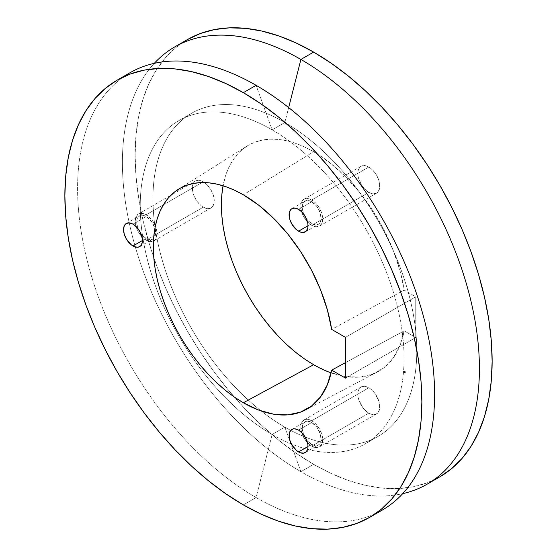 <?xml version="1.0" encoding="UTF-8"?>
<svg xmlns="http://www.w3.org/2000/svg" width="557" height="557" viewBox="0 0 557 557"><rect width="100%" height="100%" fill="white"/><g stroke="black" fill="none" stroke-linecap="round" stroke-linejoin="round"><path stroke-width="0.42" stroke-dasharray="2.79 2.09" d="M311.725 444.326L308 446.477L311.725 444.326L308.105 441.409L306.259 439.167A13.368 7.714 -120 0 0 311.725 444.326A13.368 7.714 -120 0 0 318.409 444.987L315.339 445.586L311.725 444.326M311.725 422.498A13.368 7.714 -120 0 0 305.041 421.837A13.368 7.714 -120 0 0 304.011 435.268L302.451 430.185L302.451 425.931L302.994 424.19L303.864 422.812L306.475 421.301L309.88 421.642L311.725 422.498L316.975 427.365L320.456 434.279L320.992 440.893L319.586 444.013L318.409 444.987A13.368 7.714 -120 0 0 320.456 434.279A13.368 7.714 -120 0 0 311.725 422.498L298.545 430.101L311.725 422.498M311.725 446.094A15.526 8.968 60 0 1 301.581 432.406A15.526 8.968 60 0 1 303.962 419.964A15.526 8.968 60 0 1 311.725 420.73L368.825 387.763A15.526 8.968 -120 0 0 361.061 386.997A15.526 8.968 -120 0 0 358.68 399.439A15.526 8.968 -120 0 0 368.825 413.127L311.725 446.094L368.825 413.127L364.619 409.736L362.725 407.466L358.68 399.439L358.054 396.702L358.054 391.752L358.68 389.733L361.061 386.997L362.725 386.377L366.68 386.774L370.969 389.246L374.924 393.423L378.969 401.451L379.596 404.187L379.596 409.137L377.952 412.758L374.924 414.512L370.969 414.116L368.825 413.127A15.526 8.968 -120 0 0 376.588 413.893A15.526 8.968 -120 0 0 378.969 401.451A15.526 8.968 -120 0 0 368.825 387.763L311.725 420.73A15.526 8.968 60 0 1 321.869 434.418A15.526 8.968 60 0 1 319.488 446.86A15.526 8.968 60 0 1 311.725 446.094L315.923 447.549L319.488 446.86L321.869 444.124L322.496 442.105L322.496 437.154L321.869 434.418L319.488 428.925L315.923 424.121L311.725 420.73L307.52 419.268L305.626 419.344L302.59 421.099L301.581 422.7L300.954 424.719L300.954 429.67L302.59 435.184L305.626 440.434L309.581 444.611L311.725 446.094M311.725 223.587L308 225.731L311.725 223.587L308.105 220.663L306.259 218.421A13.368 7.714 -120 0 0 311.725 223.587A13.368 7.714 -120 0 0 318.409 224.248L315.339 224.84L311.725 223.587M311.725 201.752A13.368 7.714 -120 0 0 305.041 201.091A13.368 7.714 -120 0 0 304.011 214.522L302.451 209.446L302.451 205.185L302.994 203.451L303.864 202.066L306.475 200.562L308.105 200.499L311.725 201.752L316.975 206.626L320.456 213.533L320.992 220.154L319.586 223.273L318.409 224.248A13.368 7.714 -120 0 0 320.456 213.533A13.368 7.714 -120 0 0 311.725 201.752L298.545 209.362L311.725 201.752M311.725 225.348A15.526 8.968 60 0 1 301.581 211.667A15.526 8.968 60 0 1 303.962 199.218A15.526 8.968 60 0 1 311.725 199.991L368.825 167.023A15.526 8.968 -120 0 0 361.061 166.258A15.526 8.968 -120 0 0 358.68 178.7A15.526 8.968 -120 0 0 368.825 192.381L311.725 225.348L368.825 192.381L366.68 190.905L362.725 186.72L358.68 178.7L358.054 175.956L358.054 171.013L359.697 167.385L361.061 166.258L362.725 165.638L366.68 166.028L370.969 168.506L374.924 172.684L376.588 175.218L378.969 180.705L379.596 183.448L379.596 188.391L377.952 192.019L376.588 193.154L373.023 193.843L368.825 192.381A15.526 8.968 -120 0 0 376.588 193.154A15.526 8.968 -120 0 0 378.969 180.705A15.526 8.968 -120 0 0 368.825 167.023L311.725 199.991A15.526 8.968 60 0 1 321.869 213.672A15.526 8.968 60 0 1 319.488 226.121A15.526 8.968 60 0 1 311.725 225.348L315.923 226.81L319.488 226.121L321.869 223.378L322.496 221.359L322.496 216.415L321.869 213.672L319.488 208.186L315.923 203.382L313.863 201.467L309.581 198.995L305.626 198.605L302.59 200.353L301.581 201.961L300.954 203.98L300.954 208.924L302.59 214.445L303.962 217.153L307.52 221.958L311.725 225.348M146.171 238.375L142.446 240.52L146.171 238.375L142.55 235.451L140.705 233.209A13.368 7.714 -120 0 0 146.171 238.375A13.368 7.714 -120 0 0 152.855 239.037L149.784 239.628L146.171 238.375M146.171 216.541A13.368 7.714 -120 0 0 139.487 215.879A13.368 7.714 -120 0 0 138.456 229.31L136.897 224.234L136.897 219.973L137.433 218.24L138.31 216.854L140.914 215.35L142.55 215.287L146.171 216.541L151.42 221.414L154.902 228.321L155.438 234.943L154.902 236.676L152.855 239.037A13.368 7.714 -120 0 0 153.621 238.473A13.368 7.714 -120 0 0 154.902 228.321A13.368 7.714 -120 0 0 146.171 216.541L132.991 224.151L146.171 216.541M146.171 240.137A15.526 8.968 60 0 1 136.026 226.455A15.526 8.968 60 0 1 138.401 214.006A15.526 8.968 60 0 1 146.171 214.779L203.27 181.812A15.526 8.968 -120 0 0 195.507 181.039A15.526 8.968 -120 0 0 193.126 193.488A15.526 8.968 -120 0 0 203.27 207.169L146.171 240.137L203.27 207.169L201.126 205.693L197.171 201.509L194.135 196.266L193.126 193.488L192.499 190.745L192.499 185.801L194.135 182.174L195.507 181.046L197.171 180.426L201.126 180.816L205.408 183.295L207.469 185.203L211.033 190.007L213.415 195.493L214.041 198.236L214.041 203.18L212.398 206.807L211.033 207.942L207.469 208.631L203.27 207.169A15.526 8.968 -120 0 0 211.033 207.942A15.526 8.968 -120 0 0 213.415 195.493A15.526 8.968 -120 0 0 203.27 181.812L146.171 214.779A15.526 8.968 60 0 1 155.382 225.877A15.526 8.968 60 0 1 153.934 240.909A15.526 8.968 60 0 1 153.454 241.153A15.526 8.968 60 0 1 146.171 240.137L150.369 241.599L153.934 240.909L155.299 239.775L156.315 238.166L157.151 233.801L156.315 228.461L153.934 222.974L152.27 220.44L148.308 216.255L144.026 213.784L140.065 213.394L138.401 214.006L136.026 216.75L135.184 221.115L135.4 223.712L137.036 229.233L138.401 231.942L141.965 236.746L146.171 240.137M313.64 151.706A130.442 75.313 -120 0 0 246.988 146.101A130.442 75.313 -120 0 0 223.065 185.773L225.369 176.332L228.419 168.256L232.29 161.043L236.948 154.762L242.337 149.478L248.415 145.245L255.12 142.098L262.396 140.065L270.159 139.18L278.34 139.431L286.862 140.83L295.642 143.365L304.595 146.999L313.64 151.706L243.36 194.818L313.64 151.706L329.452 162.414L344.797 175.956L359.223 191.935L372.292 209.878L383.634 229.254L392.894 249.48L399.808 269.971L404.173 290.113A130.442 75.313 -120 0 0 313.64 151.706M331.088 372.87A130.442 75.313 -120 0 0 377.402 371.985A130.442 75.313 -120 0 0 404.173 330.851L415.752 337.535L415.752 296.797L345.472 337.375L415.752 296.797L404.173 290.113L331.659 329.396L404.173 290.113L415.752 296.797L415.752 337.535L404.173 330.851L345.472 362.649M439.863 476.834L426.878 482.926L412.814 486.853L397.782 488.573L381.949 488.078L365.455 485.377L348.466 480.475L331.137 473.443L313.64 464.336L296.143 453.238L278.813 440.267L261.825 425.541L245.331 409.207L229.491 391.411L214.466 372.341L200.395 352.163L187.417 331.088L175.65 309.309L165.22 287.036L156.211 264.484L148.719 241.877L142.822 219.423L138.568 197.345L135.992 175.852L135.135 155.152L135.992 135.448L138.568 116.921L142.822 99.759L148.719 84.121L156.211 70.161L165.22 58.012L175.65 47.784L187.417 39.589A252.446 145.746 -120 0 0 148.719 241.877A252.446 145.746 -120 0 0 313.64 464.336L300.905 471.682L284.864 427.142L272.136 434.495L256.095 497.554L243.36 504.907L256.095 497.554A252.446 145.746 -120 0 0 375.787 513.457A252.446 145.746 60 0 1 256.095 497.554L272.136 434.495A186.546 107.703 -120 0 0 291.367 443.964A186.546 107.703 -120 0 0 403.693 346.997A186.546 107.703 -120 0 0 272.136 129.858L256.095 85.318L272.136 129.858A186.546 107.703 60 0 1 394.008 294.249A186.546 107.703 60 0 1 365.406 443.734A186.546 107.703 60 0 1 291.367 443.964A186.546 107.703 60 0 1 272.136 434.495L284.864 427.142A186.546 107.703 -120 0 0 378.14 436.382A186.546 107.703 -120 0 0 406.735 286.897A186.546 107.703 -120 0 0 284.864 122.505L272.136 129.858L284.864 122.505A186.546 107.703 60 0 1 416.775 350.98A186.546 107.703 60 0 1 284.864 427.142L300.905 471.682A252.446 145.746 -120 0 0 402.718 493.648A252.446 145.746 60 0 1 300.905 471.682L313.64 464.336A252.446 145.746 -120 0 0 433.332 480.231M288.665 107.585L284.864 122.505L288.665 107.585M300.905 471.682A252.446 145.746 60 0 1 142.738 269.776A252.446 145.746 60 0 1 154.282 63.352A252.446 145.746 -120 0 0 142.738 269.776A252.446 145.746 -120 0 0 300.905 471.682M284.864 427.142A186.546 107.703 60 0 1 261.177 410.989A186.546 107.703 60 0 1 153.495 185.244A186.546 107.703 60 0 1 284.864 122.505A186.546 107.703 -120 0 0 191.594 113.266A186.546 107.703 -120 0 0 158.94 247.489A186.546 107.703 -120 0 0 261.177 410.989A186.546 107.703 -120 0 0 284.864 427.142M272.136 434.495A186.546 107.703 60 0 1 150.265 270.103A186.546 107.703 60 0 1 178.86 120.618A186.546 107.703 60 0 1 272.136 129.858A186.546 107.703 -120 0 0 140.225 206.02A186.546 107.703 -120 0 0 272.136 434.495M129.872 72.814A252.446 145.746 -120 0 0 91.174 275.102A252.446 145.746 -120 0 0 256.095 497.554A252.446 145.746 60 0 1 92.949 280.902A252.446 145.746 60 0 1 123.668 76.769M331.659 370.133L404.173 330.851L399.808 345.953L392.894 358.457L383.634 367.996L372.292 374.276L359.223 377.124L344.797 376.448L329.452 372.278L313.64 364.724M415.752 337.535L345.472 378.112L415.752 337.535M404.298 371.422L405.252 371.965L404.298 371.422M405.252 371.568L404.647 371.22L405.252 371.568M404.298 371.944L405.245 372.382L404.298 371.944M405.245 372.382L404.647 371.742L405.092 372.424M405.19 372.243L404.835 372.508M404.64 372.327L404.988 372.118L404.64 372.327M404.904 372.863L405.19 372.542L404.904 373.155L405.19 372.758L404.298 372.584L404.904 372.863M405.19 372.542L405.252 372.946L404.647 372.382L405.19 372.542M291.861 429.44L305.041 421.837M303.962 419.964L361.061 386.997M291.861 208.701L305.041 201.091M303.962 199.218L361.061 166.258M126.307 223.489L139.487 215.879M138.401 214.006L195.507 181.039M178.303 189.345L246.988 146.101M378.14 436.382L365.406 443.734M191.594 113.266L178.86 120.618M305.605 409.855L377.402 371.985M153.934 240.909L211.033 207.942M139.675 246.64L152.855 239.037M319.488 226.121L376.588 193.154M305.229 231.851L318.409 224.248M319.488 446.86L376.588 413.893M305.229 452.597L318.409 444.987M404.855 372.64L405.204 372.438M404.807 372.57L405.162 372.368"/><path stroke-width="0.84" d="M298.545 451.936A13.368 7.714 60 0 1 289.814 440.155A13.368 7.714 60 0 1 291.861 429.44A13.368 7.714 60 0 1 298.545 430.101L294.932 428.848L293.295 428.911L290.684 430.415L289.278 433.534L289.814 440.155L291.861 444.876L296.7 450.662L300.39 452.785L303.795 453.126L306.406 451.623L307.819 448.503L308 446.477L298.545 451.936L308 446.477L307.819 444.242L305.229 437.161L302.166 433.026L298.545 430.101A13.368 7.714 60 0 1 307.276 441.882A13.368 7.714 60 0 1 305.229 452.597A13.368 7.714 60 0 1 298.545 451.936M304.011 435.268A13.368 7.714 -120 0 0 306.259 439.167M298.545 231.19A13.368 7.714 60 0 1 289.814 219.409A13.368 7.714 60 0 1 291.861 208.701A13.368 7.714 60 0 1 298.545 209.362L294.932 208.102L291.861 208.701L290.684 209.676L289.278 212.795L289.814 219.409L291.861 224.137L296.7 229.916L300.39 232.046L303.795 232.387L306.406 230.877L307.819 227.757L308 225.731L298.545 231.19L308 225.731L307.819 223.503L305.229 216.415L302.166 212.28L298.545 209.362A13.368 7.714 60 0 1 307.276 221.143A13.368 7.714 60 0 1 305.229 231.851A13.368 7.714 60 0 1 298.545 231.19M304.011 214.522A13.368 7.714 -120 0 0 306.259 218.421M132.991 245.978A13.368 7.714 60 0 1 124.26 234.198A13.368 7.714 60 0 1 126.307 223.489A13.368 7.714 60 0 1 132.991 224.151L129.377 222.891L126.307 223.489L125.13 224.464L124.26 225.85L123.536 229.609L124.26 234.198L126.307 238.925L131.146 244.704L134.836 246.835L138.24 247.176L140.851 245.665L142.265 242.546L142.446 240.52L132.991 245.978L142.446 240.52L142.265 238.292L139.675 231.204L136.611 227.068L132.991 224.151A13.368 7.714 60 0 1 141.722 235.931A13.368 7.714 60 0 1 139.675 246.64A13.368 7.714 60 0 1 132.991 245.978M138.456 229.31A13.368 7.714 -120 0 0 140.705 233.209M243.36 402.76A127.337 73.517 60 0 1 160.555 291.826A127.337 73.517 60 0 1 178.303 189.345A127.337 73.517 60 0 1 243.36 194.818A127.337 73.517 60 0 1 331.659 329.396L327.349 309.789L320.567 289.849L311.509 270.18L300.453 251.353L287.718 233.912L273.675 218.386L258.747 205.227L243.36 194.818L234.539 190.222L225.794 186.672L217.223 184.2L208.903 182.835L200.917 182.585L193.335 183.455L186.24 185.439L179.688 188.51L173.756 192.645L168.493 197.798L163.953 203.925L160.172 210.971L157.199 218.859L155.048 227.514L153.753 236.857L153.321 246.8L153.753 257.243L155.048 268.084L157.199 279.224L160.172 290.545L163.953 301.95L168.493 313.326L173.756 324.564L179.688 335.551L186.24 346.182L193.335 356.355L200.917 365.977L208.903 374.952L217.223 383.195L225.794 390.617L234.539 397.162L243.36 402.76L258.747 410.112L273.675 414.192L287.718 414.874L300.453 412.152L311.509 406.088L320.567 396.869L327.349 384.769L331.659 370.133L345.472 378.112L345.472 337.375L331.659 329.396L345.472 337.375L345.472 378.112L331.659 370.133A127.337 73.517 60 0 1 305.605 409.855A127.337 73.517 60 0 1 243.36 402.76L313.64 364.724L243.36 402.76M223.065 185.773A130.442 75.313 -120 0 0 313.64 364.724A130.442 75.313 -120 0 0 331.088 372.87M123.668 76.769A252.446 145.746 60 0 1 256.095 85.318L243.36 92.664A252.446 145.746 60 0 1 408.281 315.123A252.446 145.746 60 0 1 369.583 517.411A252.446 145.746 60 0 1 243.36 504.907L225.863 493.815L208.534 480.844L191.545 466.118L175.051 449.778L159.218 431.988L144.186 412.911L130.122 392.741L117.137 371.665L105.377 349.88L94.941 327.613L85.938 305.062L78.446 282.455L72.542 260.001L68.288 237.923L65.719 216.429L64.856 195.73L65.719 176.019L68.288 157.499L72.542 140.336L78.446 124.691L85.938 110.732L94.941 98.582L105.377 88.361L117.137 80.166L130.122 74.074L144.186 70.147L159.218 68.427L175.051 68.922L191.545 71.623L208.534 76.525L225.863 83.557L243.36 92.664L260.857 103.762L278.187 116.733L295.175 131.459L311.669 147.793L327.509 165.589L342.534 184.659L356.605 204.837L369.583 225.912L381.35 247.691L391.78 269.964L400.789 292.516L408.281 315.123L414.178 337.577L418.432 359.655L421.008 381.148L421.865 401.848L421.008 421.552L418.432 440.079L414.178 457.241L408.281 472.879L400.789 486.839L391.78 498.988L381.35 509.216L369.583 517.411L356.605 523.496L342.534 527.423L327.509 529.15L311.669 528.656L295.175 525.947L278.187 521.053L260.857 514.014L243.36 504.907A252.446 145.746 60 0 1 78.446 282.455A252.446 145.746 60 0 1 117.144 80.166A252.446 145.746 60 0 1 243.36 92.664L256.095 85.318A252.446 145.746 60 0 1 422.679 313.563A252.446 145.746 60 0 1 375.787 513.457A252.446 145.746 -120 0 0 382.311 510.059A252.446 145.746 -120 0 0 421.008 307.77A252.446 145.746 -120 0 0 256.095 85.318A252.446 145.746 -120 0 0 129.872 72.814L117.144 80.166M300.905 59.446L288.665 107.585L300.905 59.446A252.446 145.746 60 0 1 465.826 281.898A252.446 145.746 60 0 1 427.128 484.186A252.446 145.746 60 0 1 402.718 493.648A252.446 145.746 -120 0 0 471.257 302.319A252.446 145.746 -120 0 0 300.905 59.446L313.64 52.093L300.905 59.446A252.446 145.746 -120 0 0 154.282 63.352A252.446 145.746 60 0 1 174.689 46.941A252.446 145.746 60 0 1 300.905 59.446M433.332 480.231A252.446 145.746 -120 0 0 439.856 476.834A252.446 145.746 -120 0 0 478.554 274.545A252.446 145.746 -120 0 0 313.64 52.093A252.446 145.746 -120 0 0 187.417 39.589L174.689 46.941M404.298 371.944L404.835 372.647L404.298 371.944M404.298 371.422L404.904 372.167L404.298 371.422M404.842 372.898L404.298 372.584L404.842 372.898M345.472 362.649L331.659 370.133M427.128 484.186L439.856 476.834L451.623 468.639L462.059 458.418L471.062 446.268L478.554 432.309L484.458 416.664L488.712 399.501L491.281 380.981L492.144 361.27L491.281 340.571L488.712 319.077L484.458 296.999L478.554 274.545L471.062 251.938L462.059 229.387L451.623 207.12L439.863 185.335L426.878 164.259L412.814 144.089L397.782 125.012L381.949 107.223L365.455 90.882L348.466 76.156L331.137 63.185L313.64 52.093L296.143 42.986L278.813 35.947L261.825 31.053L245.331 28.344L229.491 27.85L214.466 29.577L200.395 33.504L187.417 39.589M313.64 364.724L304.595 358.987L295.642 352.289L286.862 344.679L278.34 336.233L270.159 327.043L262.396 317.184L255.12 306.761L248.415 295.871L242.337 284.613L236.948 273.104L232.29 261.456L228.419 249.773L225.369 238.173L223.169 226.762L221.846 215.656L221.401 204.962L221.846 194.776L223.169 185.203M140.914 233.501L138.31 228.983M306.475 218.713L303.864 214.194M306.475 439.452L303.864 434.94M382.311 510.059L369.583 517.411M404.807 372.57L405.162 372.368"/></g></svg>
